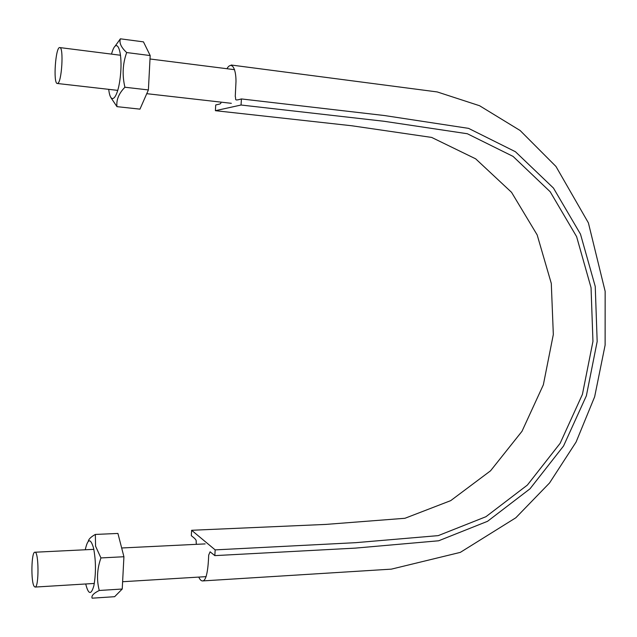 <?xml version="1.0" encoding="UTF-8"?>
<svg xmlns="http://www.w3.org/2000/svg" width="637" height="637" viewBox="0 0 637 637"><rect width="100%" height="100%" fill="white"/><g stroke="black" fill="none" stroke-linecap="round" stroke-linejoin="round"><path stroke-width="0.96" d="M221.206 102.159C220.378 103.942 221.461 103.704 215.72 104.962L215.394 110.687L241.057 105.017L384.055 121.277L467.359 133.746L513.072 156.407L550.193 191.761L576.612 236.645L591.048 287.677L592.951 341.392L582.417 394.375L560.13 443.32L527.356 485.091L485.912 516.726L438.256 535.621L355.749 542.668L215.163 549.882L214.828 555.623L355.382 548.115L438.67 540.781L487.528 521.313L529.992 488.818L563.554 445.98L586.366 395.808L597.172 341.512L595.245 286.467L580.49 234.145L553.457 188.066L515.429 151.725L468.553 128.363L384.437 115.536L241.415 98.942L241.057 105.017M226.947 68.724C231.303 61.096 236.001 67.442 236.001 81.417L235.26 96.434C236.407 99.348 233.46 101.227 241.415 98.942M215.394 110.687L351.807 125.768L431.671 137.425L475.672 158.836L511.543 192.318L537.174 234.926L551.292 283.417L553.33 334.473L543.345 384.828L522.006 431.281L490.53 470.823L450.701 500.642L404.933 518.287L325.818 524.41L191.626 530.279L191.323 535.701C198.314 541.132 195.384 540.057 196.459 544.324M191.626 530.279L215.163 549.882M198.776 577.082C199.946 579.694 201.212 580.976 202.574 580.928C208.195 580.912 208.594 556.165 208.689 555.106L210.099 551.817L214.828 555.623M34.151 586.358L35.075 587.067C39.104 587.712 38.881 551.045 34.884 552.231C31.404 551.562 30.751 581.677 34.151 586.358M57.664 83.423C61.773 82.555 63.907 47.098 59.806 47.576C55.57 46.326 52.982 83.813 57.298 83.487L57.664 83.423M114.994 46.302L120.385 38.817C119.039 42.846 121.141 47.425 126.683 52.553C122.67 63.692 122.081 75.254 124.916 87.237C118.824 93.456 116.173 99.929 116.961 106.65L110.957 97.708M116.961 106.65L139.965 109.142L148.389 89.944L150.189 55.554L143.46 41.867L120.385 38.817M111.467 54.113L112.566 50.721C117.511 36.97 122.83 52.951 120.425 75.644C118.187 98.361 110.551 106.538 108.728 89.347M150.189 55.554L126.683 52.553M148.389 89.944L124.916 87.237M100.941 557.932L123.92 556.738L117.925 533.448L95.351 534.435L95.574 546.188L100.941 557.932C97.031 568.968 96.482 579.821 99.276 590.475C93.535 593.31 91.155 595.882 92.134 598.183L114.636 596.694L122.232 589.018L99.276 590.475M85.27 549.763C87.787 538.4 90.558 537.891 93.591 548.218C95.972 560.847 96.068 573.348 93.878 585.721C91.123 595.253 88.4 594.671 85.716 583.978M88.256 541.354C88.631 539.149 90.995 536.84 95.351 534.435M123.92 556.738L122.232 589.018M202.574 580.928L391.389 569.136L460.312 552.383L515.811 517.785L549.556 482.957L576.095 442.038L594.655 396.755L605.118 345.111L605.15 291.332L588.397 222.87L555.966 166.464L520.111 130.497L479.565 105.726L437.229 91.935L231.207 65.022M35.075 587.067L94.324 583.452M122.615 581.724L206.149 576.636M34.884 552.231L93.838 549.349M121.667 547.987L205.146 543.902M57.298 83.487L117.789 90.374M146.749 93.679L231.335 103.313M59.806 47.576L120.568 55.26M150.013 58.986L234.583 69.688"/></g></svg>
